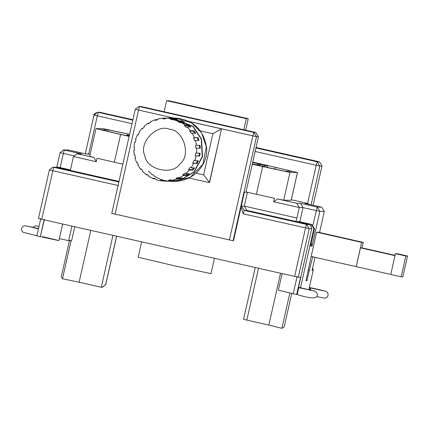 <?xml version="1.0" encoding="UTF-8"?>
<svg xmlns="http://www.w3.org/2000/svg" width="429" height="429" viewBox="0 0 429 429"><rect width="100%" height="100%" fill="white"/><g stroke="black" fill="none" stroke-linecap="round" stroke-linejoin="round"><path stroke-width="0.64" d="M407.55 256.027L402.858 276.839L401.147 276.823L390.755 274.474L395.441 253.662L405.834 256.011L407.55 256.027L397.157 253.684L395.441 253.662M401.147 276.823L405.834 256.011M312.73 256.494L306.901 280.77L306.011 280.759L311.132 256.478L356.215 266.65L360.451 247.844L361.953 247.86L395.066 255.341M360.451 247.844L395.093 255.668M356.215 266.65L390.857 274.474M316.602 232.196L318.2 232.212L316.602 232.196L311.132 256.478L316.602 232.196L361.636 242.369L356.167 266.65M318.2 232.212L363.234 242.385L361.636 242.369M362.001 247.871L363.234 242.385M247.442 192.278L244.321 206.129L246.831 210.376L295.956 221.477L296.916 218.007L244.321 206.129L241.479 206.097L244.165 210.349L246.831 210.376M241.479 206.097L241.093 207.025L243.205 213.814L244.165 210.349L306.521 224.437L305.561 227.901L309.202 228.684L306.521 224.437L309.974 224.732L311.76 228.544L298.439 287.634L298.766 287.639L297.206 294.573L293.205 293.785L297.115 276.442M241.093 207.025L244.439 192.176L247.104 192.203L246.005 191.956M243.554 319.342L255.228 267.514L243.554 319.342L268.849 325.096L280.539 273.235M293.216 293.742L278.357 290.176L282.094 273.584M312.156 270.098L312.076 270.442L313.149 270.452L312.682 267.766L313.143 270.452L309.245 287.746L310.167 290.304L310.843 288.036L309.266 287.682M309.229 288.545L308.993 289.666M298.766 287.639L314.591 291.06L298.53 287.242M274.41 198.295L273.632 201.764L277.713 199.002L283.708 200.187L289.961 172.437L262.645 166.554L256.392 194.299L274.41 198.295M299.807 221.772L302.997 207.598L300.493 203.346L296.766 203.308L299.27 207.556L296.916 218.007M289.865 292.975L281.896 328.319L284.212 326.828L291.747 293.404M281.896 328.319L268.849 325.096M70.361 170.318L55.572 167.203L52.896 167.176L49.389 169.948L38.449 218.506L41.736 219.289L53.641 167.262L52.896 167.176L49.389 169.948L118.501 185.596M38.449 218.506L49.389 169.948M56.467 167.321L58.06 167.31L70.383 170.216M73.466 156.547L96.268 161.701L94.107 157.529L77.107 153.775L73.466 156.547L70.34 170.42L118.994 181.413M112.945 235.376L101.298 287.248L102.279 287.328L105.679 284.556L116.581 236.197M105.759 284.545L102.279 287.328M71.091 240.61L62.489 278.764L79.113 282.239L90.798 230.373M69.546 240.229L61.299 276.839L62.489 278.764M298.439 287.628L311.76 228.544M298.471 287.51L309.406 289.881L298.509 287.333M41.736 219.289L294.626 276.415L298.268 277.198L300.579 277.225L296.67 294.567M295.956 221.477L298.622 221.503L311.851 224.49L297.447 221.632L309.218 224.464M310.928 224.48L311.701 224.748L311.406 226.072M58.966 167.321L70.453 169.911L58.06 167.31M57.459 167.305L58.226 167.23L57.325 167.224M300.514 287.655L313.792 228.732L311.701 224.748M313.792 228.732L314.532 228.743L311.851 224.49L314.537 228.743L310.698 245.742M77.107 153.775L81.617 153.904L63.556 149.903L60.049 152.676L63.336 153.459L64.296 149.989L68.742 150.037L85.993 153.936M60.049 152.676L56.762 167.262L60.049 152.681L63.556 149.903L68.737 150.037L86.025 153.941M273.632 201.764L299.27 207.556L302.997 207.598L319.873 211.368L317.187 207.116L312.988 224.968M324.313 211.417L319.557 232.518L324.313 211.417L321.632 207.164L324.313 211.417L319.873 211.368L312.044 246.101L311.282 243.179M90.138 154.301L85.355 153.866M85.307 153.78L94.031 115.047C93.27 114.495 94.439 113.572 97.539 112.269L94.037 115.047L97.324 115.825L98.284 112.36L97.539 112.269L99.844 112.296L132.904 119.686M305.014 203.41L321.627 207.164L317.187 207.116L300.493 203.346M309.379 204.397L307.598 203.421L291.323 199.748M322.013 165.905L313.143 205.25L322.013 165.905L319.466 161.83L317.16 161.803L316.2 165.267L319.841 166.055L317.16 161.803L255.92 147.967M94.107 157.529L89.709 156.36M289.961 172.437L297.463 172.512L291.211 200.257L283.708 200.187M96.268 161.701L97.051 158.231L114.361 162.216L120.613 134.47L95.962 128.614L103.416 128.695L129.606 134.315M189.355 121.541L256.504 136.674L253.818 132.422L252.863 135.886L229.408 239.945L233.054 240.733L256.504 136.674L258.462 136.695L245.956 192.192L244.439 192.176L233.494 240.733L233.054 240.733M245.956 192.192L258.462 136.695L255.775 132.443L253.818 132.422L139.5 106.596L138.755 106.51L135.253 109.282L138.54 110.065L139.5 106.596L141.457 106.617L255.775 132.443L258.456 136.695M140.712 106.531L138.755 106.51L135.248 109.282L111.797 213.342L115.09 214.119L138.54 110.065L173.713 118.007M229.408 239.945L115.09 214.119M189.05 178.014L209.39 182.609L221.503 128.845L209.567 182.609L203.619 174.86L196.133 173.171M89.677 156.371L95.962 128.614M120.613 134.47L129.14 136.395M129.15 136.342L101.389 129.794M101.421 129.815L108.419 129.864L108.054 131.488M127.67 135.317L127.965 134.009L108.419 129.864M127.965 134.009L129.596 134.368M252.735 162.108L275.364 167.299L274.935 169.203M275.364 167.299L292.074 171.332M292.042 171.343L285.028 171.268L252.273 164.151M252.263 164.205L262.645 166.554M252.745 162.049L297.431 172.517L291.178 200.268M256.392 194.299L247.104 192.203M122.887 164.141L114.361 162.216M101.255 287.237L79.113 282.239M308.36 270.356L308.022 270.281M306.901 280.77L306.054 280.577M309.604 270.367L308.076 270.023M309.245 270.367L308.06 270.098M260.5 166.012L267.707 165.83L252.67 162.382M252.332 163.894L260.559 165.755M125.676 135.553L129.209 136.084M267.326 167.535L267.707 165.83M252.66 162.435L262.462 164.688L255.759 164.618L252.343 163.846M129.376 135.339L125.735 135.296M309.277 287.623L320.227 289.999L309.32 287.446M248.257 118.699L168.581 100.702L166.629 100.681L246.305 118.677L248.257 118.699L245.678 130.159M243.811 129.74L246.305 118.677M164.135 111.744L166.629 100.681M148.407 171.096L151.979 174.431M168.747 181.204L171.364 181.338L181.102 179.912L194.106 172.029L202.563 156.639L201.528 139.098L193.163 126.394L172.05 117.991L169.326 118.077L169.541 117.106L170.023 118.034M38.449 228.775L30.985 227L38.492 228.593M74.769 226.748L71.622 240.723L68.651 240.69L59.358 238.588M71.933 226.11L68.651 240.69M44.294 219.868L40.315 236.658L44.225 219.316M42.61 236.685C64.409 241.758 63.706 241.752 40.508 236.658M214.462 258.306L211.004 273.648L172.715 265.422L138.159 257.234L141.624 241.854M197.624 160.907L196.321 163.513M40.315 236.658L36.851 235.875L40.76 218.533M319.466 161.83L256.027 147.496M169.042 118.077L165.803 118.039L165.626 118.806L162.784 118.892L162.961 118.125L157.947 118.908L157.963 119.648L155.234 120.436L155.218 119.696L157.69 119.723M150.547 121.707L155.207 119.702L150.547 121.713L150.745 122.367L148.3 123.809L148.107 123.15L144.08 126.26L144.434 126.802L142.423 128.807L142.079 128.266L138.958 132.271L139.42 132.663L137.972 135.108L137.505 134.717L135.473 139.382L136.02 139.591L135.226 142.321L134.685 142.106L135.285 142.117M141.538 169.348L140.691 169.332L137.859 165.127L140.707 169.337L141.082 168.828L142.959 170.962L142.578 171.471L146.369 174.839L146.616 174.206L148.96 175.81L148.729 176.448L153.244 178.759L153.309 178.035L155.979 179.006L155.915 179.73L160.864 180.85L160.741 180.078L163.567 180.352L163.696 181.124L168.769 180.974L168.452 180.212L171.407 180.244M147.565 174.855L146.38 174.844L142.578 171.471M168.452 180.212L171.257 179.772L171.573 180.534L175.129 180.571L172.319 181.011L172.201 180.25M172.319 181.011L168.769 180.974M192.712 163.176L193.849 160.569L198.305 160.913L197.168 163.524L192.712 163.176L196.466 163.213L197.597 160.607M197.168 163.524L196.466 163.213M192.187 133.108L191.35 133.537L189.757 131.183L193.511 131.22L194.144 130.791L195.737 133.146L192.187 133.108L194.482 137.639L198.032 137.677L198.992 140.358L194.514 140.573L193.559 137.897L198.032 137.677M195.098 133.575L193.511 131.22M189.757 131.183L190.594 130.754L194.144 130.791M187.242 126.93L186.535 127.51L184.411 125.622L188.159 125.659L188.669 125.086L190.798 126.973L187.242 126.93L190.594 130.754M189.623 126.957L188.159 125.659M184.411 125.622L185.119 125.048L188.669 125.086M195.216 155.877L195.667 153.067L200.177 153.228L199.726 156.038L195.216 155.877L198.97 155.915L199.421 153.105M199.726 156.038L198.97 155.915M175.949 178.416L178.561 177.29L179.059 178.003L182.615 178.04L180.003 179.161L176.453 179.124L175.949 178.416L179.697 178.459L180.716 178.019M180.003 179.161L179.697 178.459M133.869 147.126L134.668 142.112L133.869 147.126L134.449 147.147L134.357 149.994L133.784 149.968L134.357 149.973M134.84 155.035L134.256 155.03L133.773 149.968L134.239 155.025L134.803 154.858L135.419 157.636L134.867 157.808L136.578 162.591L134.867 157.808M144.08 126.26L148.096 123.155L149.394 123.166M157.942 118.908L162.961 118.125L165.728 118.157M138.958 132.271L142.063 128.271L142.954 128.271M135.467 139.382L137.494 134.722L138.197 134.727M137.242 162.596L136.578 162.591L137.065 162.242L138.347 164.779L137.859 165.127M163.605 180.877L160.864 180.85L155.909 179.73M188.476 169.621L190.219 167.38L191.023 167.852L194.578 167.889L192.83 170.136L189.28 170.099L188.476 169.621L192.224 169.664L193.613 167.878M192.83 170.136L192.224 169.664M198.268 140.615L197.308 137.934M193.559 137.897L194.482 137.639M180.925 122.185L180.378 122.866L177.847 121.568L181.596 121.611L181.95 120.924L184.475 122.222L180.925 122.185L185.119 125.048M182.754 122.201L181.596 121.611M177.847 121.568L178.394 120.887L181.95 120.924M196.793 148.112L195.833 148.182L195.57 145.351L200.086 145.318L200.348 148.15L196.793 148.112L196.627 153.191M199.582 148.219L199.319 145.388M195.57 145.351L200.086 145.318M182.765 174.812L185.012 173.075L185.682 173.686L189.237 173.724L186.985 175.461L183.435 175.423L182.765 174.812L186.518 174.85L187.993 173.707M186.985 175.461L186.518 174.85M155.368 178.786L153.244 178.759L148.713 176.442M174.238 119.316L174.405 118.57L177.177 119.192L173.627 119.155L173.257 119.906L170.485 119.278L173.498 119.31M170.485 119.278L170.855 118.527L174.405 118.57M148.332 171.042C155.089 177.81 162.709 181.204 171.187 181.226L180.888 179.805L193.844 171.954L202.273 156.612L201.244 139.135L192.911 126.475L169.358 118.179M200.364 130.893L212.891 133.719L203.619 174.86M189.484 121.611L221.503 128.845L212.891 133.719M173.536 118.007L169.718 117.106M38.953 226.555L36.283 225.874L34.69 226.04L32.958 227.306M246.836 320.125L258.526 268.259M316.693 296.627L325.107 298.166L327.204 297.115L327.938 295.994L328.019 293.506L327.075 292.042L325.75 291.248L312.269 288.052C329.66 292.085 329.188 292.079 310.843 288.036M312.119 270.27L315.031 257.357L312.076 270.442M310.623 246.085L312.044 246.101M118.865 181.998L53.641 167.262L56.322 167.289M57.411 167.535L57.481 167.23M38.438 228.829L25.799 225.82L38.503 228.539L25.456 225.761L23.868 225.922L22.249 227.043L21.45 229.107L21.632 230.432L23.075 232.287L36.878 235.768M102.488 287.317L105.759 284.55L116.656 236.213L105.679 284.556M311.111 204.789L319.841 166.055L321.97 166.077M298.268 277.198L309.202 228.684L311.717 228.711M243.205 213.814L305.561 227.901L294.626 276.415M60.157 167.589L63.336 153.459L73.729 155.802M86.057 153.952L88.723 153.979L97.324 115.825L132.009 123.659M255.132 151.475L316.2 165.267L307.598 203.421L304.933 203.394M132.797 120.158L98.284 112.36L100.59 112.382M296.766 203.308L277.713 199.002M77.89 153.866L81.617 153.904M175.134 118.023L191.468 122.769L201.55 132.781L206.301 146.729L202.987 164.093L190.256 177.338L174.464 181.37C196.262 181.167 208.939 161.175 206.446 146.9C203.335 129.247 192.9 119.621 175.145 118.023L172.045 117.991M169.369 129.209C183.505 129.831 191.398 155.223 180.11 163.771C172.501 175.718 146.595 169.863 144.846 155.802C138.315 143.232 156.333 123.697 169.369 129.209M170.855 118.527L165.803 118.039M171.573 180.534L176.453 179.124M179.059 178.003L183.435 175.423M185.682 173.686L189.28 170.099M191.023 167.852L193.618 163.487M194.75 160.875L196.176 156M196.536 145.281L195.436 140.315M178.394 120.887L173.627 119.155M309.25 287.752L313.149 270.452M300.187 287.65L314.387 290.975C316.983 292.358 317.841 294.096 316.967 296.187C315.819 298.879 309.229 298.337 297.206 294.573M314.537 228.743L310.666 245.914M67.996 149.952L68.742 150.037M321.632 207.164L304.971 203.405M94.031 115.047L85.301 153.78M298.622 221.503L311.851 224.49M111.797 213.342L135.248 109.282M141.457 106.617L255.775 132.443M171.364 181.338L174.464 181.37M58.907 240.578L62.639 224.013M163.696 181.124L171.187 181.226"/></g></svg>
